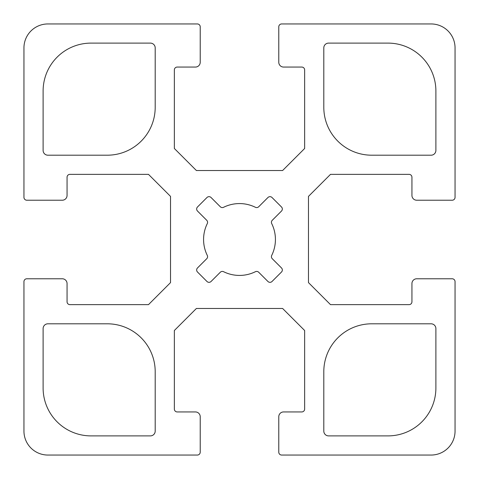 <?xml version="1.0" encoding="UTF-8"?>
<svg xmlns="http://www.w3.org/2000/svg" width="479" height="479" viewBox="0 0 479 479"><rect width="100%" height="100%" fill="white"/><g stroke="black" fill="none" stroke-linecap="round" stroke-linejoin="round"><path stroke-width="0.72" d="M435.89 150.406A4.79 4.79 0 0 1 431.1 155.196L371.704 155.196A47.9 47.9 0 0 1 323.804 107.296L323.804 47.9A4.79 4.79 0 0 1 328.594 43.11L387.99 43.11A47.9 47.9 0 0 1 435.89 91.01L435.89 150.406M43.11 328.594A4.79 4.79 0 0 1 47.9 323.804L107.296 323.804A47.9 47.9 0 0 1 155.196 371.704L155.196 431.1A4.79 4.79 0 0 1 150.406 435.89L91.01 435.89A47.9 47.9 0 0 1 43.11 387.99L43.11 328.594M155.196 107.296A47.9 47.9 0 0 1 107.296 155.196L47.9 155.196A4.79 4.79 0 0 1 43.11 150.406L43.11 91.01A47.9 47.9 0 0 1 91.01 43.11L150.406 43.11A4.79 4.79 0 0 1 155.196 47.9L155.196 107.296M323.804 371.704A47.9 47.9 0 0 1 371.704 323.804L431.1 323.804A4.79 4.79 0 0 1 435.89 328.594L435.89 387.99A47.9 47.9 0 0 1 387.99 435.89L328.594 435.89A4.79 4.79 0 0 1 323.804 431.1L323.804 371.704M281.496 211.047L272.258 220.292A2.874 2.874 0 0 0 271.713 223.597A35.925 35.925 0 0 1 271.713 255.403A2.874 2.874 0 0 0 272.258 258.708L281.496 267.953A2.874 2.874 0 0 1 281.496 272.018L272.018 281.496A2.874 2.874 0 0 1 267.953 281.496L258.708 272.258A2.874 2.874 0 0 0 255.403 271.713A35.925 35.925 0 0 1 223.597 271.713A2.874 2.874 0 0 0 220.292 272.258L211.047 281.496A2.874 2.874 0 0 1 206.982 281.496L197.504 272.018A2.874 2.874 0 0 1 197.504 267.953L206.742 258.708A2.874 2.874 0 0 0 207.287 255.403A35.925 35.925 0 0 1 207.287 223.597A2.874 2.874 0 0 0 206.742 220.292L197.504 211.047A2.874 2.874 0 0 1 197.504 206.982L206.982 197.504A2.874 2.874 0 0 1 211.047 197.504L220.292 206.742A2.874 2.874 0 0 0 223.597 207.287A35.925 35.925 0 0 1 255.403 207.287A2.874 2.874 0 0 0 258.708 206.742L267.953 197.504A2.874 2.874 0 0 1 272.018 197.504L281.496 206.982A2.874 2.874 0 0 1 281.496 211.047M452.176 278.778L416.73 278.778A4.79 4.79 0 0 0 411.94 283.568L411.94 301.77A2.874 2.874 0 0 1 409.066 304.644L330.51 304.644L308.476 282.61L308.476 196.39L330.51 174.356L409.066 174.356A2.874 2.874 0 0 1 411.94 177.23L411.94 195.432A4.79 4.79 0 0 0 416.73 200.222L452.176 200.222A2.874 2.874 0 0 0 455.05 197.348L455.05 47.9A23.95 23.95 0 0 0 431.1 23.95L281.652 23.95A2.874 2.874 0 0 0 278.778 26.824L278.778 62.27A4.79 4.79 0 0 0 283.568 67.06L301.77 67.06A2.874 2.874 0 0 1 304.644 69.934L304.644 148.49L282.61 170.524L196.39 170.524L174.356 148.49L174.356 69.934A2.874 2.874 0 0 1 177.23 67.06L195.432 67.06A4.79 4.79 0 0 0 200.222 62.27L200.222 26.824A2.874 2.874 0 0 0 197.348 23.95L47.9 23.95A23.95 23.95 0 0 0 23.95 47.9L23.95 197.348A2.874 2.874 0 0 0 26.824 200.222L62.27 200.222A4.79 4.79 0 0 0 67.06 195.432L67.06 177.23A2.874 2.874 0 0 1 69.934 174.356L148.49 174.356L170.524 196.39L170.524 282.61L148.49 304.644L69.934 304.644A2.874 2.874 0 0 1 67.06 301.77L67.06 283.568A4.79 4.79 0 0 0 62.27 278.778L26.824 278.778A2.874 2.874 0 0 0 23.95 281.652L23.95 431.1A23.95 23.95 0 0 0 47.9 455.05L197.348 455.05A2.874 2.874 0 0 0 200.222 452.176L200.222 416.73A4.79 4.79 0 0 0 195.432 411.94L177.23 411.94A2.874 2.874 0 0 1 174.356 409.066L174.356 330.51L196.39 308.476L282.61 308.476L304.644 330.51L304.644 409.066A2.874 2.874 0 0 1 301.77 411.94L283.568 411.94A4.79 4.79 0 0 0 278.778 416.73L278.778 452.176A2.874 2.874 0 0 0 281.652 455.05L431.1 455.05A23.95 23.95 0 0 0 455.05 431.1L455.05 281.652A2.874 2.874 0 0 0 452.176 278.778"/></g></svg>
